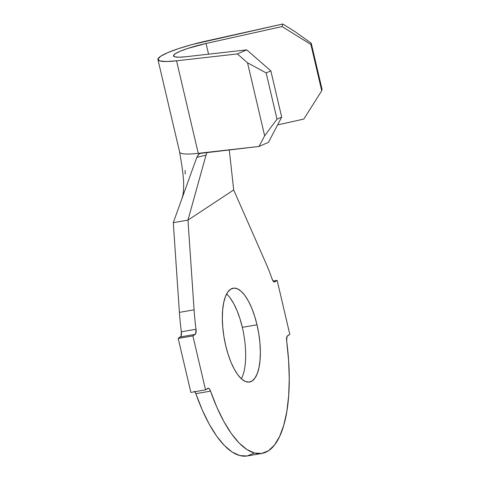 <?xml version="1.0" encoding="UTF-8"?>
<svg xmlns="http://www.w3.org/2000/svg" width="480" height="480" viewBox="0 0 480 480"><rect width="100%" height="100%" fill="white"/><g stroke="black" fill="none" stroke-linecap="round" stroke-linejoin="round"><path stroke-width="0.72" d="M185.076 170.424L185.28 173.988M230.13 297.924L233.712 303.594L237.018 310.572L239.928 318.588L242.328 327.342L257.01 324.786A47.628 17.424 -99.9 0 1 249.504 382.038A47.628 17.424 -99.9 0 1 225.672 345.438L223.872 336.288L222.75 327.096L222.336 318.21L222.654 309.972L223.692 302.706L225.402 296.682L227.73 292.134L230.58 289.236L233.844 288.102L237.396 288.78L241.098 291.234L244.812 295.374L248.388 301.038L251.7 308.016L254.61 316.038L257.01 324.786L258.804 333.936L259.932 343.128L260.346 352.014L260.028 360.246L258.99 367.518L257.274 373.542L254.952 378.09L252.102 380.982L248.838 382.116L245.286 381.444L241.584 378.99L237.87 374.85L234.288 369.18L230.982 362.208L228.072 354.186L225.672 345.438A47.628 17.424 -99.9 0 1 233.178 288.186A47.628 17.424 -99.9 0 1 257.01 324.786L242.328 327.342A47.628 17.424 80.1 0 0 226.62 293.97M199.86 153.45L259.05 146.448L264.654 135.78L277.002 119.166L281.694 117.132L270.846 70.872L246.732 49.86L185.934 56.736A32.022 4.686 166.8 0 1 173.52 55.908A32.022 4.686 166.8 0 1 206.052 43.482L187.302 48.588L180.09 51.282L175.338 53.7L173.514 55.614L174.81 56.826L179.094 57.21L185.934 56.736L246.732 49.86L270.846 70.872L281.694 117.132L268.428 142.374L259.05 146.448L198.252 153.33A48.03 7.026 166.8 0 1 179.616 151.686M206.052 43.482L208.56 54.18L206.052 43.482L282.09 26.556L206.052 43.482M206.058 154.938L187.968 220.104L206.01 155.094L196.776 157.422L173.286 222.654L187.968 220.104L233.694 189.966L265.674 262.644A120.078 43.92 -99.9 0 1 272.142 279.096A120.078 43.92 80.1 0 0 265.674 262.644L233.694 189.966L187.968 220.104L194.082 309.828L179.4 312.378L173.286 222.654L187.968 220.104L194.082 309.828L179.4 312.378A120.078 43.92 80.1 0 0 181.344 331.806L196.026 329.256A120.078 43.92 -99.9 0 1 194.082 309.828A120.078 43.92 80.1 0 0 196.026 329.256L195.696 333.708L192.882 335.892L178.2 338.448L180.498 336.93L195.174 334.38L192.882 335.892L205.536 389.862L190.86 392.412L178.2 338.448L192.882 335.892L205.536 389.862L208.488 388.242L209.208 388.71L210.54 391.128L195.858 393.684A120.078 43.92 80.1 0 0 247.236 455.964L261.918 453.414A120.078 43.92 -99.9 0 1 210.54 391.128L216.882 407.292L223.872 421.554L231.318 433.536L239.028 442.932L246.804 449.478L254.436 453.018L261.72 453.444L268.464 450.756L274.5 445.026L279.66 436.392L283.806 425.094L286.836 411.426L288.672 395.742L289.254 378.468L288.576 360.048L286.656 340.968A120.078 43.92 -99.9 0 1 261.918 453.414M206.832 152.946L206.01 155.094L196.776 157.422L173.286 222.654L179.4 312.378A120.078 43.92 80.1 0 0 181.344 331.806L181.02 336.264L178.2 338.448L190.86 392.412L205.536 389.862L207.834 388.344A5.604 2.052 -99.9 0 1 208.14 388.224A5.604 2.052 -99.9 0 1 210.54 391.128L195.858 393.684L202.2 409.848L209.19 424.11L216.636 436.092L224.352 445.482L232.122 452.034L239.754 455.568L247.038 456L253.782 453.312M274.542 282A5.604 2.052 -99.9 0 0 274.848 281.874L277.14 280.362L289.8 334.332L287.502 335.844A5.604 2.052 -99.9 0 0 286.656 340.968L286.98 336.516L289.8 334.332L277.14 280.362L273.108 281.064L277.14 280.362L274.212 281.988L274.848 281.874L273.474 281.508L272.142 279.096A5.604 2.052 -99.9 0 0 274.542 282L274.512 282.006M194.526 391.266L195.858 393.684A5.604 2.052 80.1 0 0 194.892 391.71M200.358 153.216L198.576 154.44L196.776 157.422L199.164 153.912M233.694 189.966L229.272 149.82L233.694 189.966M303.786 119.076L277.614 124.902L303.786 119.076L321.738 90.744L310.884 44.484L282.09 26.556L310.884 44.484L321.738 90.744L322.074 89.466L311.226 43.206L310.884 44.484L311.226 43.206L322.074 89.466L321.738 90.744L303.786 119.076M176.55 60.81A48.03 7.026 166.8 0 1 157.938 59.562A48.03 7.026 166.8 0 1 206.73 40.926L282.768 24L294.936 31.578L311.226 43.206L294.936 31.578L282.768 24L282.09 26.556L282.768 24L192.036 44.556L178.608 48.588L167.79 52.626L160.656 56.256L157.926 59.124L159.87 60.936L166.29 61.518L176.55 60.81L198.252 153.33L176.55 60.81L237.348 53.928L176.55 60.81M157.938 59.562L179.634 152.082A48.03 7.026 -13.2 0 0 198.252 153.33L200.304 153.24M264.654 135.78L247.542 62.814L237.348 53.928L247.542 62.814L264.654 135.78L277.002 119.166L266.154 72.912L247.542 62.814L266.154 72.912L277.002 119.166L281.694 117.132L268.428 142.374L259.05 146.448L264.654 135.78M270.846 70.872L266.154 72.912L270.846 70.872M246.732 49.86L237.348 53.928L246.732 49.86M241.38 378.804A47.628 17.424 80.1 0 0 242.328 327.342M196.026 329.256A5.604 2.052 -99.9 0 1 195.174 334.38L180.498 336.93A5.604 2.052 80.1 0 0 181.344 331.806L196.026 329.256M181.746 199.17C182.412 196.56 183.822 194.688 183.618 182.814C183.606 179.604 182.982 173.592 181.746 164.778L179.622 152.028"/></g></svg>
